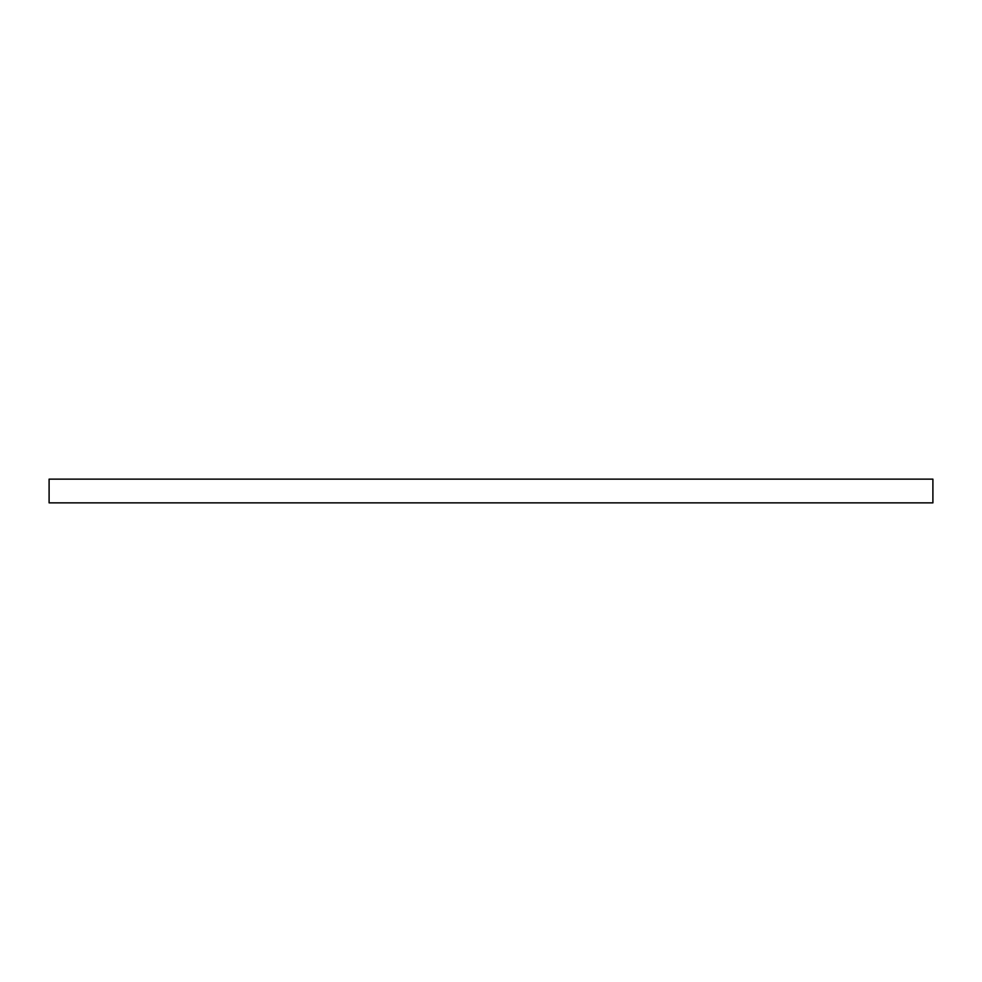 <?xml version="1.0" encoding="UTF-8"?>
<svg xmlns="http://www.w3.org/2000/svg" width="982" height="982" viewBox="0 0 982 982"><rect width="100%" height="100%" fill="white"/><g stroke="black" fill="none" stroke-linecap="round" stroke-linejoin="round"><path stroke-width="1.47" d="M932.9 502.858L49.1 502.858L49.1 479.142L932.9 479.142L932.9 502.858"/></g></svg>
